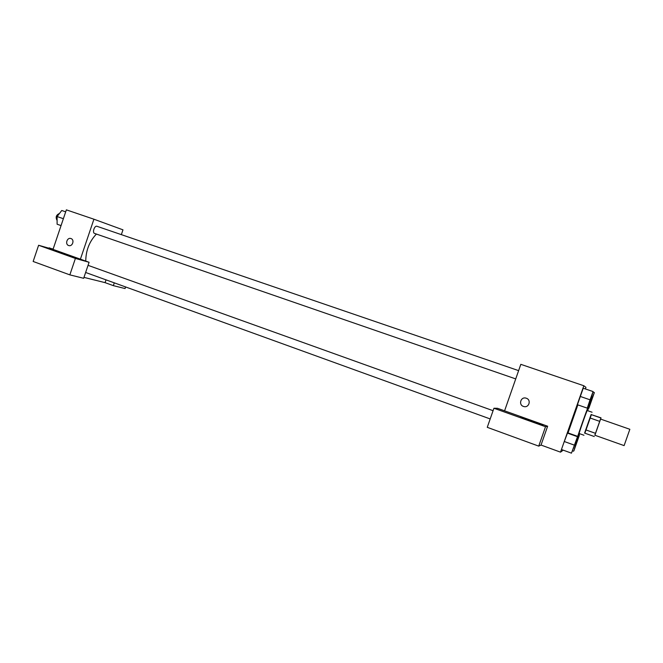 <?xml version="1.0" encoding="UTF-8"?>
<svg xmlns="http://www.w3.org/2000/svg" width="663" height="663" viewBox="0 0 663 663"><rect width="100%" height="100%" fill="white"/><g stroke="black" fill="none" stroke-linecap="round" stroke-linejoin="round"><path stroke-width="0.99" d="M624.107 445.611L629.85 429.293L600.512 419.049L594.819 435.218L624.107 445.611M594.28 436.527L584.592 433.088L591.098 414.557L601.01 417.847L594.91 435.243M601.01 417.847L600.595 419.082M591.437 414.508L584.857 433.179M583.962 435.251L579.172 433.536C578.55 434.016 587.078 409.8 587.261 410.554L592.067 412.229M591.098 414.557L600.819 417.947M585.644 429.831L595.382 433.279M589.838 417.905L599.584 421.32M579.628 433.701L575.923 442.735C574.788 443.68 590.194 399.905 590.493 401.355L587.716 410.712M568.025 432.914L577.854 404.886M567.951 432.889L577.655 436.353L571.465 453.152L577.655 436.353M577.274 436.619L567.462 433.113L564.304 441.517L574.15 445.064M585.396 388.957L585.959 387.358L583.838 385.75L560.525 452.158L563.194 450.152M590.567 400.021L593.095 391.576L583.225 388.22L580.142 396.399L590.045 399.814L587.269 408.151L590.567 400.021L591.239 400.286L588.852 408.267L594.355 392.595L591.239 400.286M526.314 398.239C531.585 399.855 528.975 408.209 523.729 406.502C518.151 405.134 520.687 396.317 526.124 398.173L526.314 398.239C531.585 399.855 528.975 408.209 523.729 406.502L523.729 406.502C518.151 405.134 520.687 396.317 526.124 398.173M547.638 426.218L497.515 408.3L493.927 408.242L545.525 426.715L547.638 426.218L541.033 445.055L560.525 452.158M504.576 410.828L520.82 364.335L583.838 385.75M542.906 425.14C542.624 425.538 524.193 419.099 521.383 417.624C516.808 415.436 538.762 422.928 542.45 424.809L542.906 425.14M545.525 426.715L538.721 446.124L541.033 445.055M493.927 408.242L487.264 427.328L538.721 446.124M85.742 261.081C85.908 250.357 89.455 241.349 96.4 234.064M515.723 378.904L94.585 233.434C92.016 232.746 94.544 225.263 96.989 226.298L518.615 370.625M106.014 279.861L105.069 282.645L83.977 277.383M121.346 234.636L122.97 229.837L93.922 219.213L80.405 259.175L89.082 262.283L75.4 258.437L38.611 245.269L53.023 249.387L80.405 259.175M89.082 262.283L83.662 278.294L69.847 274.872L33.15 261.471L38.611 245.269M125.614 286.955L125.067 288.554L113.34 285.645L105.069 282.645M63.988 253.821L46.932 248.003L63.988 253.821M114.285 282.852L113.34 285.645M75.4 258.437L69.847 274.872M93.922 219.213L66.366 209.848L53.023 249.387M70.982 238.556C74.844 239.724 72.507 246.934 68.72 245.542C64.759 244.465 67.087 237.105 70.924 238.539L70.982 238.556C74.844 239.724 72.507 246.934 68.72 245.542L68.72 245.542C64.767 244.465 67.087 237.105 70.924 238.539M65.695 211.837L61.75 210.486L57.101 216.552L57.109 224.227L61.054 225.594M57.101 216.552L63.375 218.707M57.101 220.481C55.36 217.273 56.148 214.928 59.471 213.461M53.156 248.99L48.871 248.202M49.145 247.838L53.065 249.238M590.095 404.447L592.937 396.35M593.211 392.106L594.139 392.43M593.095 391.576L590.045 399.814M588.86 404.173L591.835 395.695M583.225 388.22L577.423 404.737L587.269 408.151M576.072 443.472L573.901 450.815L579.396 435.185L576.072 443.472L575.368 443.224M575.07 447.21L577.921 439.13M572.592 450.881L573.495 451.205M573.122 448.959L576.106 440.497M561.677 449.597L571.465 453.152M85.635 272.476L490.197 418.941M88.046 265.341L493.073 410.695"/></g></svg>
